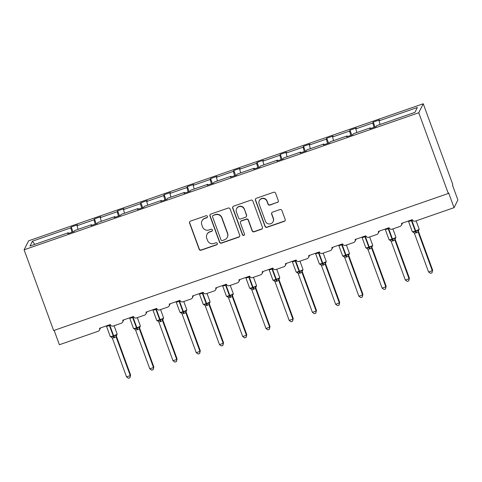 <?xml version="1.0" encoding="UTF-8"?>
<svg xmlns="http://www.w3.org/2000/svg" width="482" height="482" viewBox="0 0 482 482"><rect width="100%" height="100%" fill="white"/><g stroke="black" fill="none" stroke-linecap="round" stroke-linejoin="round"><path stroke-width="0.72" d="M207.423 216.4A1.091 1.072 -153.4 0 0 206.031 215.737L190.498 221.13A1.56 1.536 -153.4 0 0 189.571 223.094L199.15 249.266A1.56 1.536 -153.4 0 0 201.139 250.212L216.671 244.82A1.091 1.072 -153.4 0 0 217.322 243.446A1.091 1.072 -153.4 0 0 215.93 242.783L213.918 243.482A4.995 4.91 -153.4 0 1 207.537 240.452L206.742 238.271A4.995 4.91 -153.4 0 1 209.712 231.993L211.725 231.3A1.091 1.072 -153.4 0 0 212.375 229.926A1.091 1.072 -153.4 0 0 210.977 229.263L208.971 229.956A4.995 4.91 -153.4 0 1 202.591 226.932L201.789 224.751A4.995 4.91 -153.4 0 1 204.766 218.473L206.772 217.774A1.091 1.072 -153.4 0 0 207.423 216.4M277.355 202.524A1.56 1.536 -153.4 0 0 278.283 200.56L275.596 193.216A1.56 1.536 -153.4 0 0 273.601 192.27L256.352 198.259A1.56 1.536 -153.4 0 0 255.424 200.223L265.004 226.395A1.56 1.536 -153.4 0 0 266.998 227.341L284.247 221.352A1.56 1.536 -153.4 0 0 285.175 219.394L281.928 210.52A1.56 1.536 -153.4 0 0 279.934 209.574L272.553 212.14A1.56 1.536 -153.4 0 0 271.625 214.098L273.234 218.497A4.175 4.109 -153.4 0 1 269.101 223.967A4.175 4.109 -153.4 0 1 265.413 221.214L259.105 203.982A4.175 4.109 -153.4 0 1 263.244 198.512A4.175 4.109 -153.4 0 1 266.926 201.265L267.98 204.139A1.56 1.536 -153.4 0 0 269.974 205.085L277.481 202.265A1.56 1.536 -153.4 0 0 278.277 201.633M24.1 249.809L418.756 112.746L423.25 103.763L28.595 240.819L24.1 249.809L53.647 330.55L448.302 193.487L448.628 192.848L454.05 207.664L415.327 221.111A2.386 2.344 26.6 0 1 412.279 219.665L401.554 223.389A2.386 2.344 -153.4 0 1 400.138 226.383L392.095 229.179A2.386 2.344 26.6 0 1 389.046 227.733L378.322 231.456A2.386 2.344 -153.4 0 1 376.906 234.457L368.863 237.246A2.386 2.344 26.6 0 1 365.814 235.8L355.089 239.524A2.386 2.344 -153.4 0 1 353.674 242.524L345.63 245.314A2.386 2.344 26.6 0 1 342.582 243.868L331.857 247.591A2.386 2.344 -153.4 0 1 330.441 250.592L322.398 253.387A2.386 2.344 26.6 0 1 319.349 251.935L308.625 255.665A2.386 2.344 -153.4 0 1 307.203 258.659L299.165 261.455A2.386 2.344 26.6 0 1 296.117 260.009L285.392 263.732A2.386 2.344 -153.4 0 1 283.97 266.727L275.933 269.522A2.386 2.344 26.6 0 1 272.884 268.076L262.16 271.8A2.386 2.344 -153.4 0 1 260.738 274.8L252.701 277.59A2.386 2.344 26.6 0 1 249.652 276.144L238.927 279.867A2.386 2.344 -153.4 0 1 237.506 282.868L229.468 285.657A2.386 2.344 26.6 0 1 226.42 284.211L215.695 287.935A2.386 2.344 -153.4 0 1 214.273 290.935L206.236 293.725A2.386 2.344 26.6 0 1 203.187 292.279L192.463 296.002A2.386 2.344 -153.4 0 1 191.041 299.003L182.997 301.798A2.386 2.344 26.6 0 1 179.955 300.352L169.23 304.076A2.386 2.344 -153.4 0 1 167.808 307.07L159.765 309.866A2.386 2.344 26.6 0 1 156.722 308.42L145.998 312.143A2.386 2.344 -153.4 0 1 144.576 315.138L136.533 317.933A2.386 2.344 26.6 0 1 133.49 316.487L122.765 320.211A2.386 2.344 -153.4 0 1 121.344 323.211L113.3 326.001A2.386 2.344 26.6 0 1 110.258 324.555L99.533 328.278A2.386 2.344 -153.4 0 1 98.111 331.279L59.388 344.726L54.141 330.381M418.756 112.746L448.302 193.487M230.131 209.007A1.56 1.536 -153.4 0 0 228.143 208.055L210.893 214.05A1.56 1.536 -153.4 0 0 209.959 216.008L219.539 242.187A1.56 1.536 -153.4 0 0 221.533 243.133L238.783 237.144A1.56 1.536 -153.4 0 0 239.711 235.18L230.131 209.007M233.619 206.151L250.869 200.163A1.56 1.536 -153.4 0 1 252.863 201.108L262.443 227.287A1.56 1.536 -153.4 0 1 261.515 229.245L254.135 231.812A1.56 1.536 -153.4 0 1 252.14 230.866L248.254 220.25A1.56 1.536 -153.4 0 0 246.26 219.304L241.362 221.003A1.56 1.536 -153.4 0 0 240.434 222.967L244.476 234.017A1.091 1.072 -153.4 0 1 243.398 235.451A1.091 1.072 -153.4 0 1 242.428 234.728L232.692 208.116A1.56 1.536 -153.4 0 1 233.619 206.151M380.069 124.477L379.033 120.819L417.364 107.504L414.936 112.372L376.599 125.688L376.147 126.591L369.893 128.76L370.345 127.857L370.646 128.501M375.02 126.983L373.231 122.085L372.779 122.994L355.8 128.887L356.837 132.55M374.008 127.332L372.779 122.994M370.345 127.857L353.366 133.755L352.914 134.659L346.66 136.828L347.112 135.924L347.414 136.569M351.788 135.05L349.998 130.158L349.546 131.062L332.568 136.954L333.604 140.617M350.776 135.4L349.546 131.062M347.112 135.924L330.134 141.822L329.682 142.726L323.428 144.901L323.88 143.991L324.181 144.636M328.555 143.118L326.766 138.226L326.314 139.129L309.336 145.028L310.372 148.685M327.543 143.467L326.314 139.129M323.88 143.991L306.901 149.89L306.45 150.794L300.196 152.969L300.648 152.065L300.949 152.704M305.323 151.185L303.533 146.293L303.082 147.197L286.103 153.095L287.139 156.752M304.311 151.541L303.082 147.197M300.648 152.065L283.669 157.957L283.217 158.861L276.963 161.036L277.415 160.132L277.716 160.777M282.091 159.253L280.301 154.361L279.849 155.264L262.871 161.163L263.907 164.82M281.078 159.608L279.849 155.264M277.415 160.132L260.437 166.025L259.985 166.935L253.731 169.104L254.183 168.2L254.484 168.845M258.858 167.32L257.069 162.428L256.617 163.338L239.638 169.23L240.675 172.893M257.846 167.676L256.617 163.338M254.183 168.2L237.204 174.098L236.752 175.002L230.492 177.171L230.95 176.267L231.252 176.912M235.626 175.394L233.836 170.495L233.378 171.405L216.406 177.298L217.442 180.961M234.613 175.743L233.378 171.405M230.95 176.267L213.972 182.166L213.52 183.07L207.26 185.239L207.718 184.335L208.019 184.98M212.393 183.461L210.604 178.569L210.146 179.473L193.174 185.371L194.21 189.028M211.381 183.811L210.146 179.473M207.718 184.335L190.739 190.233L190.288 191.137L184.028 193.312L184.486 192.402L184.781 193.047M189.161 191.529L187.371 186.636L186.914 187.54L169.941 193.439L170.977 197.096M188.149 191.878L186.914 187.54M184.486 192.402L167.507 198.301L167.055 199.205L160.795 201.38L161.247 200.476L161.548 201.115M165.928 199.596L164.133 194.704L163.681 195.608L146.703 201.506L147.745 205.163M164.916 199.952L163.681 195.608M161.247 200.476L144.275 206.368L143.817 207.272L137.563 209.447L138.015 208.543L138.316 209.188M142.696 207.664L140.901 202.771L140.449 203.675L123.47 209.574L124.513 213.231M141.678 208.019L140.449 203.675M138.015 208.543L121.042 214.436L120.584 215.346L114.33 217.515L114.782 216.611L115.084 217.255M119.464 215.737L117.668 210.839L117.216 211.749L100.238 217.641L101.28 221.304M118.445 216.087L117.216 211.749M114.782 216.611L97.81 222.509L97.352 223.413L91.098 225.582L91.55 224.678L91.851 225.323M96.231 223.805L94.436 218.912L93.984 219.816L77.006 225.709L77.457 224.805L71.203 226.98L70.752 227.884L32.421 241.199L34.8 244.386M95.213 224.154L93.984 219.816M91.55 224.678L74.571 230.577L74.12 231.481L67.866 233.656L68.317 232.746L68.619 233.39M72.999 231.872L71.203 226.98M71.981 232.222L70.752 227.884M454.05 207.664L457.9 199.964L452.478 185.148L452.797 184.504L423.25 103.763M373.231 122.085L379.485 119.916L379.033 120.819M349.998 130.158L356.252 127.983L355.8 128.887M326.766 138.226L333.02 136.051L332.568 136.954M303.533 146.293L309.787 144.118L309.336 145.028M280.301 154.361L286.555 152.192L286.103 153.095M257.069 162.428L263.323 160.259L262.871 161.163M233.836 170.495L240.09 168.326L239.638 169.23M210.604 178.569L216.858 176.394L216.406 177.298M187.371 186.636L193.625 184.461L193.174 185.371M164.133 194.704L170.393 192.529L169.941 193.439M140.901 202.771L147.161 200.602L146.703 201.506M117.668 210.839L123.928 208.67L123.47 209.574M94.436 218.912L100.696 216.737L100.238 217.641M68.317 232.746L29.986 246.061L32.421 241.199M78.042 229.372L77.006 225.709M207.435 217.111A1.091 1.072 -153.4 0 1 206.905 217.515L204.892 218.213A4.995 4.91 -153.4 0 0 202.127 220.636L202 220.889M206.953 234.415L207.079 234.156A4.995 4.91 -153.4 0 1 209.845 231.74L211.851 231.041A1.091 1.072 -153.4 0 0 212.381 230.637M189.703 221.762A1.56 1.536 -153.4 0 0 189.697 222.835L199.277 249.013A1.56 1.536 -153.4 0 0 201.271 249.959L216.804 244.567A1.091 1.072 -153.4 0 0 217.334 244.157M210.098 214.677A1.56 1.536 -153.4 0 0 210.092 215.755L219.665 241.928A1.56 1.536 -153.4 0 0 221.66 242.874L238.909 236.885A1.56 1.536 -153.4 0 0 239.705 236.252M213.243 215.526A1.091 1.072 -153.4 0 0 212.592 216.9L221.003 239.873A1.091 1.072 -153.4 0 0 222.395 240.536L224.516 239.801A4.995 4.91 -153.4 0 0 227.492 233.523L221.744 217.822A4.995 4.91 -153.4 0 0 215.364 214.791L213.369 215.267A1.091 1.072 -153.4 0 0 212.767 215.797L212.64 216.057M227.281 237.385L227.408 237.126A4.995 4.91 -153.4 0 0 227.618 233.27L227.492 233.523M213.369 215.267L215.49 214.532A4.995 4.91 -153.4 0 1 221.871 217.563L227.618 233.27M240.5 221.762L240.626 221.503A1.56 1.536 -153.4 0 1 241.488 220.744L246.386 219.045A1.56 1.536 -153.4 0 1 248.381 219.991L252.267 230.607A1.56 1.536 -153.4 0 0 254.261 231.553L261.642 228.992A1.56 1.536 -153.4 0 0 262.437 228.36M232.83 206.784A1.56 1.536 -153.4 0 0 232.818 207.856L242.56 234.469A1.091 1.072 -153.4 0 0 244.488 234.728M244.223 209.236A4.175 4.109 -153.4 0 0 236.578 208.724A4.175 4.109 -153.4 0 0 236.403 211.947L238.626 218.021A1.56 1.536 -153.4 0 0 240.62 218.967L245.513 217.268A1.56 1.536 -153.4 0 0 246.447 215.303L244.35 208.977A4.175 4.109 -153.4 0 0 236.704 208.465L236.578 208.724M246.38 216.508L246.507 216.255A1.56 1.536 -153.4 0 0 246.573 215.05L246.447 215.303M244.35 208.977L246.573 215.05M259.28 200.759L259.412 200.5A4.175 4.109 -153.4 0 1 267.058 201.012L268.106 203.88A1.56 1.536 -153.4 0 0 270.101 204.826L277.481 202.265M273.059 221.726L273.186 221.467A4.175 4.109 -153.4 0 0 273.36 218.244L273.234 218.497M271.758 212.767A1.56 1.536 -153.4 0 0 271.752 213.845L273.36 218.244M255.562 198.891A1.56 1.536 -153.4 0 0 255.55 199.964L265.13 226.142A1.56 1.536 -153.4 0 0 267.124 227.088L284.374 221.099A1.56 1.536 -153.4 0 0 285.169 220.467M130.592 374.96L129.953 377.725L130.273 375.599L116.102 336.882L112.378 338.177L126.549 376.894L130.273 375.599L130.592 374.96L116.451 336.309L116.132 336.954A1.747 1.705 125.3 0 1 116.53 335.213L116.891 334.972L115.957 335.008L113.481 336.52L109.408 325.555A3.416 0.428 159.9 0 1 106.474 326.175L110.27 336.55A3.416 0.428 -20.1 0 0 113.204 335.924L113.65 335.767L109.854 325.398L109.408 325.555L109.215 324.916M116.427 336.243L116.451 336.309A1.747 1.573 -3.4 0 1 116.343 335.882L116.337 335.809M111.33 336.623L111.089 337.105L111.155 336.677L113.481 336.52L114.095 337.828M116.102 336.882L115.957 335.008M112.378 338.177L111.155 336.677M129.953 377.725L128.465 378.237L126.549 376.894M153.824 366.892L153.186 369.652L153.505 367.531L139.334 328.814L135.611 330.11L149.781 368.826L153.505 367.531L153.824 366.892L139.684 328.242L139.364 328.887A1.747 1.705 125.3 0 1 139.762 327.145L140.123 326.904L139.19 326.941L136.713 328.453L132.64 317.487A3.416 0.428 159.9 0 1 129.706 318.108L133.502 328.477A3.416 0.428 -20.1 0 0 136.436 327.856L136.882 327.7L133.086 317.331L132.64 317.487L132.448 316.849M139.66 328.17L139.684 328.242A1.747 1.573 -3.4 0 1 139.575 327.814L139.569 327.742M134.562 328.555L134.321 329.037L134.388 328.61L136.713 328.453L137.328 329.76M139.334 328.814L139.19 326.941M135.611 330.11L134.388 328.61M153.186 369.652L151.697 370.17L149.781 368.826M177.057 358.825L176.418 361.584L176.737 359.464L162.567 320.747L158.843 322.042L173.014 360.759L176.737 359.464L177.057 358.825L162.916 320.168L162.591 320.813M157.795 320.488L157.554 320.964L157.62 320.536L159.946 320.379L155.873 309.42A3.416 0.428 159.9 0 1 152.939 310.04L156.734 320.409A3.416 0.428 -20.1 0 0 159.669 319.789L160.114 319.632L156.319 309.263L155.873 309.42L155.68 308.781M160.566 321.687L159.946 320.379L162.422 318.873L163.356 318.837L162.994 319.078A1.747 1.705 125.3 0 0 162.597 320.819M162.567 320.747L162.422 318.873M158.843 322.042L157.62 320.536M176.418 361.584L174.936 362.103L173.014 360.759M200.289 350.751L199.65 353.517L199.97 351.396L185.805 312.679L182.076 313.969L196.246 352.691L199.97 351.396L200.289 350.751L186.148 312.101L185.823 312.746M181.027 312.414L180.786 312.896L180.852 312.469L183.178 312.312L179.105 301.346A3.416 0.428 159.9 0 1 176.171 301.973L179.967 312.342A3.416 0.428 -20.1 0 0 182.901 311.721L183.347 311.565L179.551 301.196L179.105 301.346L178.912 300.708M183.799 313.619L183.178 312.312L185.654 310.8L186.588 310.763L186.227 311.004A1.747 1.705 125.3 0 0 185.829 312.746M185.805 312.679L185.654 310.8M182.076 313.969L180.852 312.469M199.65 353.517L198.168 354.035L196.246 352.691M223.521 342.684L222.883 345.449L223.202 343.329L209.037 304.606L205.308 305.901L219.479 344.618L223.202 343.329L223.521 342.684L209.381 304.034L209.061 304.678A1.747 1.705 125.3 0 1 209.459 302.937L209.827 302.696L208.887 302.732L206.41 304.244L202.338 293.279A3.416 0.428 159.9 0 1 199.403 293.906L203.199 304.275A3.416 0.428 -20.1 0 0 206.133 303.654L206.579 303.497L202.783 293.128L202.338 293.279L202.145 292.64M204.26 304.347L204.019 304.829L204.085 304.401L206.41 304.244L207.031 305.552M209.037 304.606L208.887 302.732M205.308 305.901L204.085 304.401M222.883 345.449L221.401 345.968L219.479 344.618M246.754 334.616L246.121 337.382L246.435 335.261L232.27 296.538L228.54 297.834L242.711 336.55L246.435 335.261L246.754 334.616L232.613 295.966L232.294 296.611A1.747 1.705 125.3 0 1 232.692 294.87L233.059 294.629L232.119 294.665L229.643 296.177L225.57 285.211A3.416 0.428 159.9 0 1 222.636 285.832L226.432 296.207A3.416 0.428 -20.1 0 0 229.366 295.58L229.812 295.43L226.016 285.055L225.57 285.211L225.383 284.573M232.589 295.9L232.613 295.966A1.747 1.573 -3.4 0 1 232.505 295.538L232.499 295.466M227.492 296.279L227.251 296.761L227.317 296.334L229.643 296.177L230.263 297.484M232.27 296.538L232.119 294.665M228.54 297.834L227.317 296.334M246.121 337.382L244.633 337.894L242.711 336.55M269.986 326.549L269.354 329.314L269.667 327.188L255.502 288.471L251.773 289.766L265.944 328.483L269.667 327.188L269.986 326.549L255.846 287.899L255.526 288.543A1.747 1.705 125.3 0 1 255.924 286.802L256.291 286.561L255.352 286.597L252.875 288.109L248.802 277.144A3.416 0.428 159.9 0 1 245.868 277.765L249.664 288.14A3.416 0.428 -20.1 0 0 252.598 287.513L253.044 287.356L249.248 276.987L248.802 277.144L248.616 276.505M255.822 287.832L255.846 287.899A1.747 1.573 -3.4 0 1 255.737 287.471L255.731 287.399M250.724 288.212L250.483 288.694L250.55 288.266L252.875 288.109L253.496 289.417M255.502 288.471L255.352 286.597M251.773 289.766L250.55 288.266M269.354 329.314L267.865 329.827L265.944 328.483M293.219 318.482L292.586 321.241L292.899 319.12L278.735 280.404L275.005 281.699L289.176 320.416L292.899 319.12L293.219 318.482L279.078 279.825L278.759 280.47M279.054 279.759L279.078 279.825A1.747 1.573 -3.4 0 1 278.97 279.403L278.964 279.331M273.957 280.144L273.716 280.626L273.782 280.199L276.114 280.042L272.035 269.077A3.416 0.428 159.9 0 1 269.101 269.697L272.896 280.066A3.416 0.428 -20.1 0 0 275.831 279.446L276.276 279.289L272.481 268.92L272.035 269.077L271.848 268.438M276.728 281.343L276.114 280.042L278.584 278.53L279.524 278.494L279.156 278.735A1.747 1.705 125.3 0 0 278.765 280.476M278.735 280.404L278.584 278.53M275.005 281.699L273.782 280.199M292.586 321.241L291.098 321.759L289.176 320.416M316.451 310.414L315.818 313.173L316.132 311.053L301.967 272.336L298.238 273.625L312.408 312.348L316.132 311.053L316.451 310.414L302.31 271.758L301.991 272.402M297.189 272.071L296.948 272.553L297.014 272.125L299.346 271.969L295.267 261.009A3.416 0.428 159.9 0 1 292.333 261.63L296.129 271.999A3.416 0.428 -20.1 0 0 299.063 271.378L299.509 271.221L295.713 260.852L295.267 261.009L295.08 260.364M299.961 273.276L299.346 271.969L301.816 270.462L302.756 270.426L302.395 270.667A1.747 1.705 125.3 0 0 301.997 272.408M301.967 272.336L301.816 270.462M298.238 273.625L297.014 272.125M315.818 313.173L314.33 313.692L312.408 312.348M339.69 302.341L339.051 305.106L339.364 302.985L325.199 264.269L321.47 265.558L335.641 304.275L339.364 302.985L339.69 302.341L325.543 263.69L325.229 264.335A1.747 1.705 125.3 0 1 325.627 262.594L325.989 262.353L325.049 262.389L322.579 263.901L318.5 252.936A3.416 0.428 159.9 0 1 315.565 253.562L319.361 263.931A3.416 0.428 -20.1 0 0 322.295 263.311L322.741 263.154L318.945 252.785L318.5 252.936L318.313 252.297M320.422 264.003L320.181 264.485L320.247 264.058L322.579 263.901L323.193 265.208M325.199 264.269L325.049 262.389M321.47 265.558L320.247 264.058M339.051 305.106L337.563 305.624L335.641 304.275M362.922 294.273L362.283 297.039L362.597 294.918L348.432 256.195L344.702 257.49L358.873 296.207L362.597 294.918L362.922 294.273L348.775 255.623L348.462 256.267A1.747 1.705 125.3 0 1 348.86 254.526L349.221 254.285L348.281 254.321L345.811 255.834L341.732 244.868A3.416 0.428 159.9 0 1 338.798 245.495L342.594 255.864A3.416 0.428 -20.1 0 0 345.528 255.237L345.974 255.086L342.178 244.711L341.732 244.868L341.545 244.229M343.654 255.936L343.413 256.418L343.479 255.99L345.811 255.834L346.425 257.141M348.432 256.195L348.281 254.321M344.702 257.49L343.479 255.99M362.283 297.039L360.795 297.557L358.873 296.207M386.154 286.206L385.516 288.971L385.829 286.85L371.664 248.128L367.935 249.423L382.106 288.14L385.829 286.85L386.154 286.206L372.008 247.555L371.694 248.2A1.747 1.705 125.3 0 1 372.092 246.459L372.453 246.218L371.514 246.254L369.043 247.766L364.964 236.801A3.416 0.428 159.9 0 1 362.03 237.421L365.826 247.796A3.416 0.428 -20.1 0 0 368.76 247.17L369.206 247.019L365.41 236.644L364.964 236.801L364.778 236.162M371.983 247.489L372.008 247.555A1.747 1.573 -3.4 0 1 371.899 247.127L371.899 247.055M366.886 247.869L366.645 248.351L366.712 247.923L369.043 247.766L369.658 249.073M371.664 248.128L371.514 246.254M367.935 249.423L366.712 247.923M385.516 288.971L384.027 289.483L382.106 288.14M409.387 278.138L408.748 280.898L409.061 278.777L394.897 240.06L391.173 241.355L405.338 280.072L409.061 278.777L409.387 278.138L395.24 239.488L394.921 240.126M395.216 239.415L395.24 239.488A1.747 1.573 -3.4 0 1 395.138 239.06M390.119 239.801L389.878 240.283L389.944 239.855L392.276 239.699L388.197 228.733A3.416 0.428 159.9 0 1 385.263 229.354L389.058 239.729A3.416 0.428 -20.1 0 0 391.993 239.102L392.438 238.945L388.649 228.576L388.197 228.733L388.01 228.094M392.89 241.006L392.276 239.699L394.746 238.186L395.686 238.15L395.324 238.391A1.747 1.705 125.3 0 0 394.927 240.132M394.897 240.06L394.746 238.186M391.173 241.355L389.944 239.855M408.748 280.898L407.26 281.416L405.338 280.072M432.619 270.071L431.98 272.83L432.294 270.709L418.129 231.993L414.406 233.288L428.57 272.005L432.294 270.709L432.619 270.071L418.472 231.414L418.159 232.065A1.747 1.705 125.3 0 1 418.557 230.324L418.918 230.083L417.978 230.119L415.508 231.631L411.429 220.666A3.416 0.428 159.9 0 1 408.495 221.286L412.291 231.655A3.416 0.428 -20.1 0 0 415.225 231.035L415.671 230.878L411.881 220.509L411.429 220.666L411.242 220.027M418.448 231.348L418.472 231.414A1.747 1.573 -3.4 0 1 418.37 230.992L418.364 230.92M413.351 231.734L413.11 232.21L413.176 231.788L415.508 231.631L416.123 232.933M418.129 231.993L417.978 230.119M414.406 233.288L413.176 231.788M431.98 272.83L430.492 273.348L428.57 272.005M114.547 337.671L113.65 335.767A3.416 0.428 -20.1 0 0 117.126 334.104A3.416 0.428 -20.1 0 0 117.138 334.044L116.813 335.068M110.276 336.484A3.416 0.428 -20.1 0 0 110.27 336.55L111.782 337.388A1.747 1.705 125.3 0 1 111.932 337.508M110.571 325.139A3.416 0.428 159.9 0 1 109.854 325.398L109.661 324.76M111.089 337.105A1.747 1.705 125.3 0 1 111.782 337.388L111.993 337.575M137.78 329.604L136.882 327.7A3.416 0.428 -20.1 0 0 140.358 326.037A3.416 0.428 -20.1 0 0 140.37 325.977L139.575 327.82M133.508 328.417A3.416 0.428 -20.1 0 0 133.502 328.477L135.014 329.32A1.747 1.705 125.3 0 1 135.165 329.441M133.803 317.072A3.416 0.428 159.9 0 1 133.086 317.331L132.899 316.692M134.321 329.037A1.747 1.705 125.3 0 1 135.014 329.32L135.225 329.507M161.012 321.536L160.114 319.632A3.416 0.428 -20.1 0 0 163.591 317.969A3.416 0.428 -20.1 0 0 163.603 317.909L162.802 319.674M156.74 320.349A3.416 0.428 -20.1 0 0 156.734 320.409L158.247 321.253A1.747 1.705 125.3 0 1 158.397 321.373M157.036 309.004A3.416 0.428 159.9 0 1 156.319 309.263L156.132 308.625M162.916 320.187A1.747 1.573 -3.4 0 1 162.808 319.747M157.554 320.964A1.747 1.705 125.3 0 1 158.247 321.253L158.458 321.434M184.245 313.463L183.347 311.565A3.416 0.428 -20.1 0 0 186.823 309.902A3.416 0.428 -20.1 0 0 186.835 309.836L186.034 311.601M179.973 312.282A3.416 0.428 -20.1 0 0 179.967 312.342L181.479 313.18A1.747 1.705 125.3 0 1 181.479 313.186A1.747 1.705 125.3 0 1 181.63 313.3M180.268 300.937A3.416 0.428 159.9 0 1 179.551 301.196L179.364 300.557M186.148 312.119A1.747 1.573 -3.4 0 1 186.04 311.679M180.786 312.896A1.747 1.705 125.3 0 1 181.479 313.18L181.69 313.366M207.477 305.395L206.579 303.497A3.416 0.428 -20.1 0 0 210.056 301.834A3.416 0.428 -20.1 0 0 210.068 301.768L209.742 302.792M203.205 304.214A3.416 0.428 -20.1 0 0 203.199 304.275L204.711 305.112A1.747 1.705 125.3 0 1 204.862 305.233M203.5 292.863A3.416 0.428 159.9 0 1 202.783 293.128L202.597 292.484M209.381 304.046A1.747 1.573 -3.4 0 1 209.272 303.606M204.019 304.829A1.747 1.705 125.3 0 1 204.711 305.112L204.922 305.299M230.709 297.328L229.812 295.43A3.416 0.428 -20.1 0 0 233.288 293.761A3.416 0.428 -20.1 0 0 233.3 293.701L232.505 295.514M226.438 296.141A3.416 0.428 -20.1 0 0 226.432 296.207L227.944 297.045A1.747 1.705 125.3 0 1 228.094 297.165M226.733 284.796A3.416 0.428 159.9 0 1 226.016 285.055L225.829 284.416M227.251 296.761A1.747 1.705 125.3 0 1 227.944 297.045L228.155 297.231M253.942 289.26L253.044 287.356A3.416 0.428 -20.1 0 0 256.52 285.693A3.416 0.428 -20.1 0 0 256.532 285.633L256.207 286.657M249.67 288.073A3.416 0.428 -20.1 0 0 249.664 288.14L250.435 288.706M249.965 276.728A3.416 0.428 159.9 0 1 249.248 276.987L249.061 276.349M250.483 288.694A1.747 1.705 125.3 0 1 251.176 288.977L251.176 288.977A1.747 1.705 125.3 0 1 251.327 289.098M277.174 281.193L276.276 279.289A3.416 0.428 -20.1 0 0 279.753 277.626A3.416 0.428 -20.1 0 0 279.765 277.566L278.97 279.409M272.902 280.006A3.416 0.428 -20.1 0 0 272.896 280.066L274.409 280.91A1.747 1.705 125.3 0 1 274.559 281.03M273.198 268.661A3.416 0.428 159.9 0 1 272.481 268.92L272.294 268.281M273.716 280.626A1.747 1.705 125.3 0 1 274.409 280.91L274.62 281.09M300.407 273.125L299.509 271.221A3.416 0.428 -20.1 0 0 302.991 269.558A3.416 0.428 -20.1 0 0 302.997 269.492L302.196 271.264M296.135 271.938A3.416 0.428 -20.1 0 0 296.129 271.999L297.641 272.836A1.747 1.705 125.3 0 1 297.641 272.842A1.747 1.705 125.3 0 1 297.792 272.963M296.43 260.593A3.416 0.428 159.9 0 1 295.713 260.852L295.526 260.214M302.31 271.776A1.747 1.573 -3.4 0 1 302.202 271.336M296.948 272.553A1.747 1.705 125.3 0 1 297.641 272.836L297.852 273.023M323.639 265.052L322.741 263.154A3.416 0.428 -20.1 0 0 326.224 261.491A3.416 0.428 -20.1 0 0 326.23 261.425L325.904 262.449M319.373 263.871A3.416 0.428 -20.1 0 0 319.361 263.931L320.873 264.769A1.747 1.705 125.3 0 1 321.024 264.889M319.662 252.526A3.416 0.428 159.9 0 1 318.945 252.785L318.759 252.146M325.543 263.708A1.747 1.573 -3.4 0 1 325.434 263.262L325.428 263.19M320.181 264.485A1.747 1.705 125.3 0 1 320.873 264.769M346.871 256.984L345.974 255.086A3.416 0.428 -20.1 0 0 349.456 253.424A3.416 0.428 -20.1 0 0 349.462 253.357L348.667 255.123M342.606 255.797A3.416 0.428 -20.1 0 0 342.594 255.864L344.106 256.701A1.747 1.705 125.3 0 1 344.112 256.701A1.747 1.705 125.3 0 1 344.256 256.822M342.895 244.452A3.416 0.428 159.9 0 1 342.178 244.711L341.991 244.073M348.775 255.635A1.747 1.573 -3.4 0 1 348.667 255.195M343.413 256.418A1.747 1.705 125.3 0 1 344.106 256.701L344.317 256.888M370.104 248.917L369.206 247.019A3.416 0.428 -20.1 0 0 372.688 245.35A3.416 0.428 -20.1 0 0 372.694 245.29L371.899 247.103M365.838 247.73A3.416 0.428 -20.1 0 0 365.826 247.796L367.338 248.634A1.747 1.705 125.3 0 1 367.344 248.634A1.747 1.705 125.3 0 1 367.495 248.754M366.127 236.385A3.416 0.428 159.9 0 1 365.41 236.644L365.223 236.005M366.645 248.351A1.747 1.705 125.3 0 1 367.338 248.634L367.549 248.82M393.336 240.849L392.438 238.945A3.416 0.428 -20.1 0 0 395.921 237.283A3.416 0.428 -20.1 0 0 395.927 237.222L395.132 238.988M389.07 239.662A3.416 0.428 -20.1 0 0 389.058 239.729L390.571 240.566A1.747 1.705 125.3 0 1 390.577 240.566A1.747 1.705 125.3 0 1 390.727 240.687M389.36 228.317A3.416 0.428 159.9 0 1 388.649 228.576L388.456 227.938M389.878 240.283A1.747 1.705 125.3 0 1 390.571 240.566L390.782 240.753M416.569 232.782L415.671 230.878A3.416 0.428 -20.1 0 0 419.153 229.215A3.416 0.428 -20.1 0 0 419.159 229.155L418.37 230.999M412.303 231.595A3.416 0.428 -20.1 0 0 412.291 231.655L413.803 232.499A1.747 1.705 125.3 0 1 413.809 232.499A1.747 1.705 125.3 0 1 413.96 232.619M412.592 220.25A3.416 0.428 159.9 0 1 411.881 220.509L411.688 219.87M413.11 232.21A1.747 1.705 125.3 0 1 413.803 232.499L414.014 232.679M100.527 327.935L99.431 330.122M123.76 319.867L122.663 322.054M146.992 311.794L145.895 313.987M170.224 303.726L169.128 305.913M193.457 295.659L192.36 297.846M216.689 287.591L215.593 289.778M239.922 279.524L238.825 281.711M263.154 271.456L262.057 273.643M286.386 263.383L285.296 265.576M309.619 255.315L308.528 257.502M332.851 247.248L331.761 249.435M356.084 239.18L354.993 241.368M379.316 231.113L378.225 233.3M402.548 223.046L401.458 225.233M117.138 334.044L114.089 325.73M116.813 335.062L116.343 335.894M140.37 325.977L137.328 317.656M163.603 317.909L160.56 309.589M186.835 309.836L183.793 301.521M210.068 301.768L207.025 293.454M209.748 302.792L209.266 303.533M233.3 293.701L230.257 285.386M256.532 285.633L253.49 277.319M256.213 286.651L255.737 287.483M250.435 288.7L251.387 289.164M279.765 277.566L276.722 269.245M302.997 269.492L299.955 261.178M326.23 261.425L323.187 253.11M325.91 262.449L325.434 263.274M349.462 253.357L346.419 245.043M372.694 245.29L369.652 236.975M395.927 237.222L392.884 228.902M419.159 229.155L416.117 220.834"/></g></svg>
